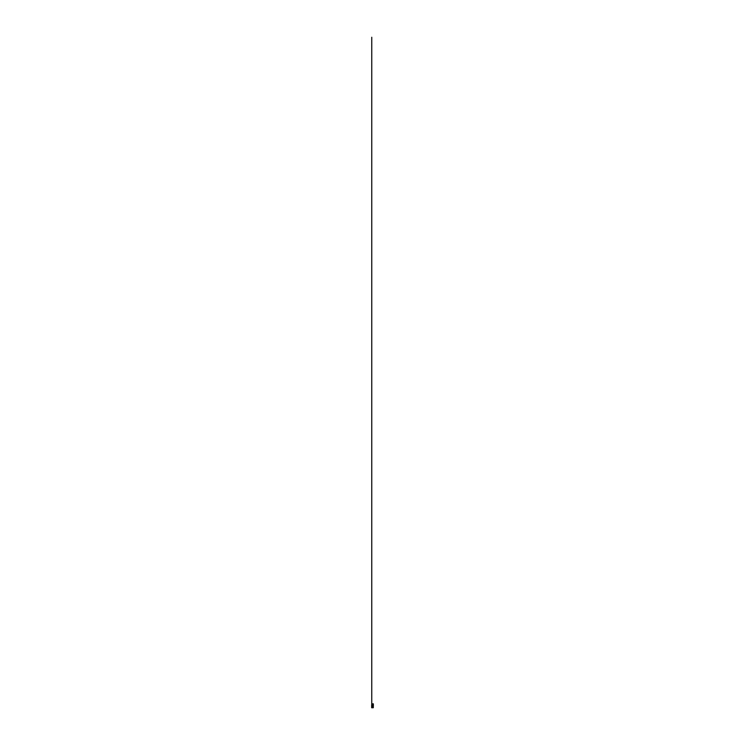 <?xml version="1.0" encoding="UTF-8"?>
<svg xmlns="http://www.w3.org/2000/svg" width="745" height="745" viewBox="0 0 745 745"><rect width="100%" height="100%" fill="white"/><g stroke="black" fill="none" stroke-linecap="round" stroke-linejoin="round"><path stroke-width="1.12" d="M371.68 707.731L373.264 707.75L373.32 707.163L373.217 707.75L371.792 707.722L373.264 707.731M373.31 705.524L373.264 707.527L371.783 707.536L373.208 707.042L373.32 707.61M371.68 706.605L371.736 707.685M371.69 705.524L371.68 707.433M373.32 706.064L373.292 707.061M371.876 707.21L373.059 707.21M371.708 707.489L373.208 707.536L371.792 707.508L373.208 707.024M371.68 706.027L371.736 707.145L373.264 707.368M373.32 704.677L373.217 707.126M371.736 706.865L371.736 707.368M371.736 706.316L371.736 707.126M371.69 704.91L371.792 706.484L373.208 706.53M373.31 704.91L373.32 705.906M371.68 705.394L371.68 705.906M371.736 705.571L371.69 706.195M371.68 704.733L371.736 705.683M371.792 706.39L371.792 705.655L373.208 705.729L373.208 706.4L371.792 706.4L373.208 706.4L371.792 706.4L371.792 704.267L373.264 704.472M373.32 704.304L373.32 704.966M371.708 703.96L371.792 37.25L371.736 704.966M371.736 704.863L373.208 705.04L371.792 704.798M373.32 704.398L373.32 704.9M371.736 703.802L373.31 703.802L373.264 705.087M371.792 703.96L373.217 703.913L371.783 704.286L373.217 704.295L371.792 704.332L371.792 704.928L373.208 704.928M373.32 703.885L373.264 704.863M371.736 704.472L371.792 705.664L373.208 705.664L373.217 705.087M371.792 706.903L373.208 706.893M371.736 704.034L373.264 704.025M373.31 703.913L371.792 703.951L373.217 703.802M371.792 706.213L373.208 706.213M373.264 706.977L373.217 705.813M373.208 706.586L371.783 706.521L371.792 707.042L373.208 707.042L371.792 707.042M371.792 705.888L373.208 705.888M373.208 705.385L371.792 705.385M371.792 705.04L371.792 705.645L373.208 705.645L373.208 705.04L371.792 705.04L373.208 705.04M373.208 704.714L371.792 704.714M373.264 704.323L371.792 704.006M373.208 704.202L371.792 704.202M373.208 703.997L371.792 704.351L373.208 704.351M371.792 707.666L373.208 707.666M373.208 707.554L371.792 707.545M371.792 707.387L373.208 707.387L371.792 707.378M371.792 707.405L373.208 707.405M371.792 706.884L373.208 706.884L371.792 706.875M371.792 706.484L373.208 706.484L371.774 706.344M371.792 705.487L373.208 705.487L371.792 705.487M371.792 705.496L373.208 705.496M371.792 705.729L373.208 705.757M371.792 705.021L373.208 705.021L371.792 705.021M371.792 705.664L373.208 705.664L371.792 705.664M373.208 704.472L371.736 704.463L373.208 704.425M371.792 704.249L373.208 704.249L371.792 704.249M371.792 704.947L373.208 704.947L371.792 704.947M371.792 703.829L373.208 703.829L371.792 703.829M371.792 703.951L373.208 703.951L371.792 703.913"/></g></svg>
